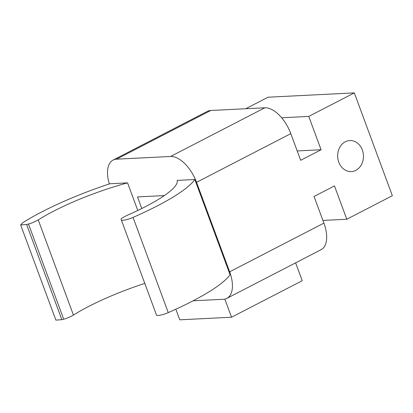 <?xml version="1.0" encoding="UTF-8"?>
<svg xmlns="http://www.w3.org/2000/svg" width="413" height="413" viewBox="0 0 413 413"><rect width="100%" height="100%" fill="white"/><g stroke="black" fill="none" stroke-linecap="round" stroke-linejoin="round"><path stroke-width="0.62" d="M156.496 315.073L121.257 219.762C121.262 221.373 130.523 218.792 133.048 217.393A103.529 20.356 -20.3 0 0 194.843 179.5L230.056 274.702A103.529 20.356 -20.3 0 1 168.261 312.595C165.737 313.994 156.481 316.575 156.475 314.964M229.654 271.816L196.547 182.324L290.804 133.636L300.664 160.29L321.087 149.743L308.759 116.42L354.318 92.889L392.35 195.705L346.796 219.241L334.468 185.917L314.045 196.469L323.906 223.123L229.654 271.816A28.987 15.085 62.7 0 1 226.851 298.377A28.987 15.085 62.7 0 1 223.407 299.275L193.119 300.793M109.347 183.93A28.987 15.085 62.7 0 1 113.069 160.084A28.987 15.085 62.7 0 1 116.512 159.181L210.769 110.493A28.987 15.085 62.7 0 0 207.326 111.396L113.069 160.084M196.547 182.324A28.987 15.085 -117.3 0 0 170.584 156.475L116.512 159.181M194.843 179.5L177.136 180.388A82.822 16.288 -20.3 0 1 126.889 215.462C122.475 217.656 120.586 218.952 121.221 219.344A146.703 28.848 159.7 0 1 121.257 219.762M137.782 210.475L127.571 182.871L109.863 183.759A103.529 20.356 -20.3 0 0 22.462 222.932L20.65 224.909L26.639 224.502A146.703 28.848 159.7 0 1 28.476 223.991L63.69 319.192C66.142 318.645 69.394 317.282 73.442 315.109A82.822 16.288 -20.3 0 1 144.787 283.416M141.793 208.513L137.503 196.918L164.338 195.571M323.906 223.123A28.987 15.085 62.7 0 1 321.108 249.684L226.851 298.377M355.836 170.342A15.529 12.906 -92.9 0 1 351.334 171.571A15.529 12.906 -92.9 0 1 337.669 156.708A15.529 12.906 -92.9 0 1 349.78 140.554A15.529 12.906 -92.9 0 1 363.094 152.64A15.529 12.906 -92.9 0 1 355.836 170.342M354.318 92.889L268.037 97.21L245.709 108.743M290.804 133.636A28.987 15.085 -117.3 0 0 264.836 107.783L210.769 110.493M127.571 182.871A82.822 16.288 -20.3 0 0 38.228 219.907C34.176 222.08 30.929 223.443 28.476 223.991M20.65 224.909L55.869 320.111L61.852 319.703A146.703 28.848 159.7 0 1 63.69 319.192M224.827 299.095L231.533 317.225L302.223 280.706L295.615 262.854M175.84 309.213L179.763 319.817L231.533 317.225M321.087 149.743L297.205 150.936M308.759 116.42L281.645 117.777M346.796 219.241L322.914 220.434M133.048 217.393L168.261 312.595M170.584 156.475L264.836 107.783M38.228 219.907L73.442 315.109M26.639 224.502L61.852 319.703"/></g></svg>
